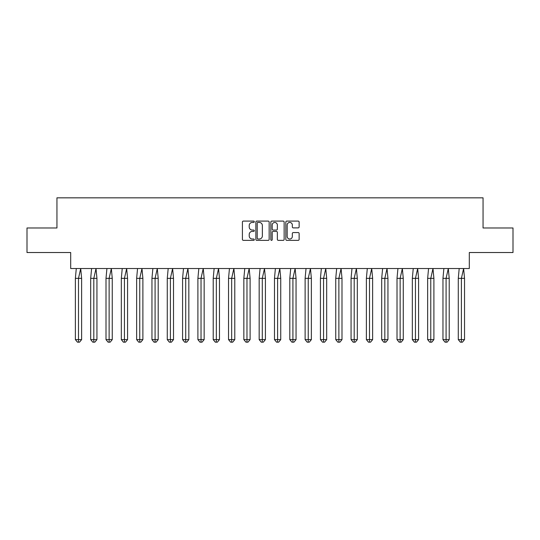 <?xml version="1.0" encoding="UTF-8"?>
<svg xmlns="http://www.w3.org/2000/svg" width="540" height="540" viewBox="0 0 540 540"><rect width="100%" height="100%" fill="white"/><g stroke="black" fill="none" stroke-linecap="round" stroke-linejoin="round"><path stroke-width="0.81" d="M254.293 221.765A0.675 0.675 0 0 0 253.618 221.09L243.378 221.09A0.965 0.965 0 0 0 242.413 222.055L242.413 239.402A0.965 0.965 0 0 0 243.378 240.368L253.618 240.368A0.675 0.675 0 0 0 254.293 239.693A0.675 0.675 0 0 0 253.618 239.018L252.295 239.018A3.085 3.085 0 0 1 249.21 235.933L249.21 234.488A3.085 3.085 0 0 1 252.295 231.404L253.618 231.404A0.675 0.675 0 0 0 254.293 230.728A0.675 0.675 0 0 0 253.618 230.054L252.295 230.054A3.085 3.085 0 0 1 249.21 226.969L249.21 225.524A3.085 3.085 0 0 1 252.295 222.44L253.618 222.44A0.675 0.675 0 0 0 254.293 221.765M27 227.981L27 252.524L70.693 252.524L70.693 268.529L469.307 268.529L469.307 252.524L513 252.524L513 227.981L483.057 227.981L483.057 197.836L56.943 197.836L56.943 227.981L27 227.981M298.168 227.887A0.965 0.965 0 0 0 299.126 226.922L299.126 222.055A0.965 0.965 0 0 0 298.168 221.09L286.794 221.09A0.965 0.965 0 0 0 285.829 222.055L285.829 239.402A0.965 0.965 0 0 0 286.794 240.368L298.168 240.368A0.965 0.965 0 0 0 299.126 239.402L299.126 233.523A0.965 0.965 0 0 0 298.168 232.558L293.301 232.558A0.965 0.965 0 0 0 292.336 233.523L292.336 236.439A2.579 2.579 0 0 1 289.757 239.018A2.579 2.579 0 0 1 287.179 236.439L287.179 225.018A2.579 2.579 0 0 1 289.757 222.44A2.579 2.579 0 0 1 292.336 225.018L292.336 226.922A0.965 0.965 0 0 0 293.301 227.887L298.168 227.887M269.156 222.055A0.965 0.965 0 0 0 268.191 221.09L256.824 221.09A0.965 0.965 0 0 0 255.859 222.055L255.859 239.402A0.965 0.965 0 0 0 256.824 240.368L268.191 240.368A0.965 0.965 0 0 0 269.156 239.402L269.156 222.055M271.809 221.09L283.176 221.09A0.965 0.965 0 0 1 284.141 222.055L284.141 239.402A0.965 0.965 0 0 1 283.176 240.368L278.309 240.368A0.965 0.965 0 0 1 277.351 239.402L277.351 232.369A0.965 0.965 0 0 0 276.385 231.404L273.159 231.404A0.965 0.965 0 0 0 272.194 232.369L272.194 239.693A0.675 0.675 0 0 1 271.519 240.368A0.675 0.675 0 0 1 270.844 239.693L270.844 222.055A0.965 0.965 0 0 1 271.809 221.09M257.884 222.44A0.675 0.675 0 0 0 257.209 223.115L257.209 238.343A0.675 0.675 0 0 0 257.884 239.018L259.281 239.018A3.085 3.085 0 0 0 262.366 235.933L262.366 225.524A3.085 3.085 0 0 0 259.281 222.44L257.884 222.44M277.351 225.065A2.579 2.579 0 0 0 274.772 222.487A2.579 2.579 0 0 0 272.194 225.065L272.194 229.088A0.965 0.965 0 0 0 273.159 230.054L276.385 230.054A0.965 0.965 0 0 0 277.351 229.088L277.351 225.065M79.535 342.164L78.496 342.164L78.496 339.613L81.621 339.613L79.535 342.164L77.456 342.164L75.371 339.613L75.371 278.343L78.496 278.343L80.703 268.529L76.288 268.529L75.371 278.343L75.371 339.613L78.496 339.613L78.496 278.343L81.621 278.343L80.703 268.529M81.621 339.613L81.621 278.343M94.851 342.164L93.811 342.164L93.811 339.613L96.937 339.613L94.851 342.164L92.772 342.164L90.686 339.613L90.686 278.343L93.811 278.343L96.019 268.529L91.604 268.529L90.686 278.343L90.686 339.613L93.811 339.613L93.811 278.343L96.937 278.343L96.019 268.529M110.174 342.164L109.127 342.164L109.127 339.613L112.253 339.613L110.174 342.164L108.088 342.164L106.002 339.613L106.002 278.343L109.127 278.343L111.341 268.529L106.92 268.529L106.002 278.343L106.002 339.613L109.127 339.613L109.127 278.343L112.253 278.343L111.341 268.529M125.489 342.164L124.443 342.164L124.443 339.613L127.568 339.613L125.489 342.164L123.404 342.164L121.325 339.613L121.325 278.343L124.443 278.343L126.657 268.529L122.236 268.529L121.325 278.343L121.325 339.613L124.443 339.613L124.443 278.343L127.568 278.343L126.657 268.529M140.805 342.164L139.759 342.164L139.759 339.613L142.884 339.613L140.805 342.164L138.719 342.164L136.64 339.613L136.64 278.343L139.759 278.343L141.973 268.529L137.552 268.529L136.64 278.343L136.64 339.613L139.759 339.613L139.759 278.343L142.884 278.343L141.973 268.529M156.121 342.164L155.081 342.164L155.081 339.613L158.2 339.613L156.121 342.164L154.035 342.164L151.956 339.613L151.956 278.343L155.081 278.343L157.289 268.529L152.867 268.529L151.956 278.343L151.956 339.613L155.081 339.613L155.081 278.343L158.2 278.343L157.289 268.529M96.937 339.613L96.937 278.343M112.253 339.613L112.253 278.343M127.568 339.613L127.568 278.343M142.884 339.613L142.884 278.343M158.2 339.613L158.2 278.343M171.436 342.164L170.397 342.164L170.397 339.613L173.516 339.613L171.436 342.164L169.351 342.164L167.272 339.613L167.272 278.343L170.397 278.343L172.604 268.529L168.183 268.529L167.272 278.343L167.272 339.613L170.397 339.613L170.397 278.343L173.516 278.343L172.604 268.529M173.516 339.613L173.516 278.343M186.752 342.164L185.713 342.164L185.713 339.613L188.838 339.613L186.752 342.164L184.667 342.164L182.588 339.613L182.588 278.343L185.713 278.343L187.92 268.529L183.499 268.529L182.588 278.343L182.588 339.613L185.713 339.613L185.713 278.343L188.838 278.343L187.92 268.529M188.838 339.613L188.838 278.343M202.068 342.164L201.029 342.164L201.029 339.613L204.154 339.613L202.068 342.164L199.989 342.164L197.903 339.613L197.903 278.343L201.029 278.343L203.236 268.529L198.821 268.529L197.903 278.343L197.903 339.613L201.029 339.613L201.029 278.343L204.154 278.343L203.236 268.529M204.154 339.613L204.154 278.343M217.384 342.164L216.344 342.164L216.344 339.613L219.47 339.613L217.384 342.164L215.305 342.164L213.219 339.613L213.219 278.343L216.344 278.343L218.552 268.529L214.137 268.529L213.219 278.343L213.219 339.613L216.344 339.613L216.344 278.343L219.47 278.343L218.552 268.529M219.47 339.613L219.47 278.343M232.7 342.164L231.66 342.164L231.66 339.613L234.785 339.613L232.7 342.164L230.621 342.164L228.535 339.613L228.535 278.343L231.66 278.343L233.867 268.529L229.453 268.529L228.535 278.343L228.535 339.613L231.66 339.613L231.66 278.343L234.785 278.343L233.867 268.529M234.785 339.613L234.785 278.343M248.015 342.164L246.976 342.164L246.976 339.613L250.101 339.613L248.015 342.164L245.936 342.164L243.851 339.613L243.851 278.343L246.976 278.343L249.183 268.529L244.769 268.529L243.851 278.343L243.851 339.613L246.976 339.613L246.976 278.343L250.101 278.343L249.183 268.529M250.101 339.613L250.101 278.343M263.331 342.164L262.291 342.164L262.291 339.613L265.417 339.613L263.331 342.164L261.252 342.164L259.166 339.613L259.166 278.343L262.291 278.343L264.499 268.529L260.084 268.529L259.166 278.343L259.166 339.613L262.291 339.613L262.291 278.343L265.417 278.343L264.499 268.529M265.417 339.613L265.417 278.343M278.654 342.164L277.607 342.164L277.607 339.613L280.733 339.613L278.654 342.164L276.568 342.164L274.482 339.613L274.482 278.343L277.607 278.343L279.821 268.529L275.4 268.529L274.482 278.343L274.482 339.613L277.607 339.613L277.607 278.343L280.733 278.343L279.821 268.529M280.733 339.613L280.733 278.343M293.969 342.164L292.923 342.164L292.923 339.613L296.048 339.613L293.969 342.164L291.884 342.164L289.805 339.613L289.805 278.343L292.923 278.343L295.137 268.529L290.716 268.529L289.805 278.343L289.805 339.613L292.923 339.613L292.923 278.343L296.048 278.343L295.137 268.529M296.048 339.613L296.048 278.343M309.285 342.164L308.239 342.164L308.239 339.613L311.364 339.613L309.285 342.164L307.199 342.164L305.12 339.613L305.12 278.343L308.239 278.343L310.453 268.529L306.031 268.529L305.12 278.343L305.12 339.613L308.239 339.613L308.239 278.343L311.364 278.343L310.453 268.529M311.364 339.613L311.364 278.343M324.601 342.164L323.561 342.164L323.561 339.613L326.68 339.613L324.601 342.164L322.515 342.164L320.436 339.613L320.436 278.343L323.561 278.343L325.769 268.529L321.347 268.529L320.436 278.343L320.436 339.613L323.561 339.613L323.561 278.343L326.68 278.343L325.769 268.529M326.68 339.613L326.68 278.343M339.916 342.164L338.877 342.164L338.877 339.613L341.996 339.613L339.916 342.164L337.831 342.164L335.752 339.613L335.752 278.343L338.877 278.343L341.084 268.529L336.663 268.529L335.752 278.343L335.752 339.613L338.877 339.613L338.877 278.343L341.996 278.343L341.084 268.529M341.996 339.613L341.996 278.343M355.232 342.164L354.193 342.164L354.193 339.613L357.318 339.613L355.232 342.164L353.147 342.164L351.068 339.613L351.068 278.343L354.193 278.343L356.4 268.529L351.979 268.529L351.068 278.343L351.068 339.613L354.193 339.613L354.193 278.343L357.318 278.343L356.4 268.529M357.318 339.613L357.318 278.343M370.548 342.164L369.508 342.164L369.508 339.613L372.634 339.613L370.548 342.164L368.469 342.164L366.383 339.613L366.383 278.343L369.508 278.343L371.716 268.529L367.301 268.529L366.383 278.343L366.383 339.613L369.508 339.613L369.508 278.343L372.634 278.343L371.716 268.529M372.634 339.613L372.634 278.343M385.864 342.164L384.824 342.164L384.824 339.613L387.95 339.613L385.864 342.164L383.785 342.164L381.699 339.613L381.699 278.343L384.824 278.343L387.031 268.529L382.617 268.529L381.699 278.343L381.699 339.613L384.824 339.613L384.824 278.343L387.95 278.343L387.031 268.529M387.95 339.613L387.95 278.343M401.18 342.164L400.14 342.164L400.14 339.613L403.265 339.613L401.18 342.164L399.101 342.164L397.015 339.613L397.015 278.343L400.14 278.343L402.347 268.529L397.933 268.529L397.015 278.343L397.015 339.613L400.14 339.613L400.14 278.343L403.265 278.343L402.347 268.529M403.265 339.613L403.265 278.343M416.495 342.164L415.456 342.164L415.456 339.613L418.581 339.613L416.495 342.164L414.416 342.164L412.331 339.613L412.331 278.343L415.456 278.343L417.663 268.529L413.249 268.529L412.331 278.343L412.331 339.613L415.456 339.613L415.456 278.343L418.581 278.343L417.663 268.529M418.581 339.613L418.581 278.343M431.811 342.164L430.772 342.164L430.772 339.613L433.897 339.613L431.811 342.164L429.732 342.164L427.646 339.613L427.646 278.343L430.772 278.343L432.979 268.529L428.564 268.529L427.646 278.343L427.646 339.613L430.772 339.613L430.772 278.343L433.897 278.343L432.979 268.529M433.897 339.613L433.897 278.343M447.134 342.164L446.087 342.164L446.087 339.613L449.213 339.613L447.134 342.164L445.048 342.164L442.962 339.613L442.962 278.343L446.087 278.343L448.301 268.529L443.88 268.529L442.962 278.343L442.962 339.613L446.087 339.613L446.087 278.343L449.213 278.343L448.301 268.529M449.213 339.613L449.213 278.343M462.449 342.164L461.403 342.164L461.403 339.613L464.528 339.613L462.449 342.164L460.364 342.164L458.285 339.613L458.285 278.343L461.403 278.343L463.617 268.529L459.196 268.529L458.285 278.343L458.285 339.613L461.403 339.613L461.403 278.343L464.528 278.343L463.617 268.529M464.528 339.613L464.528 278.343"/></g></svg>
